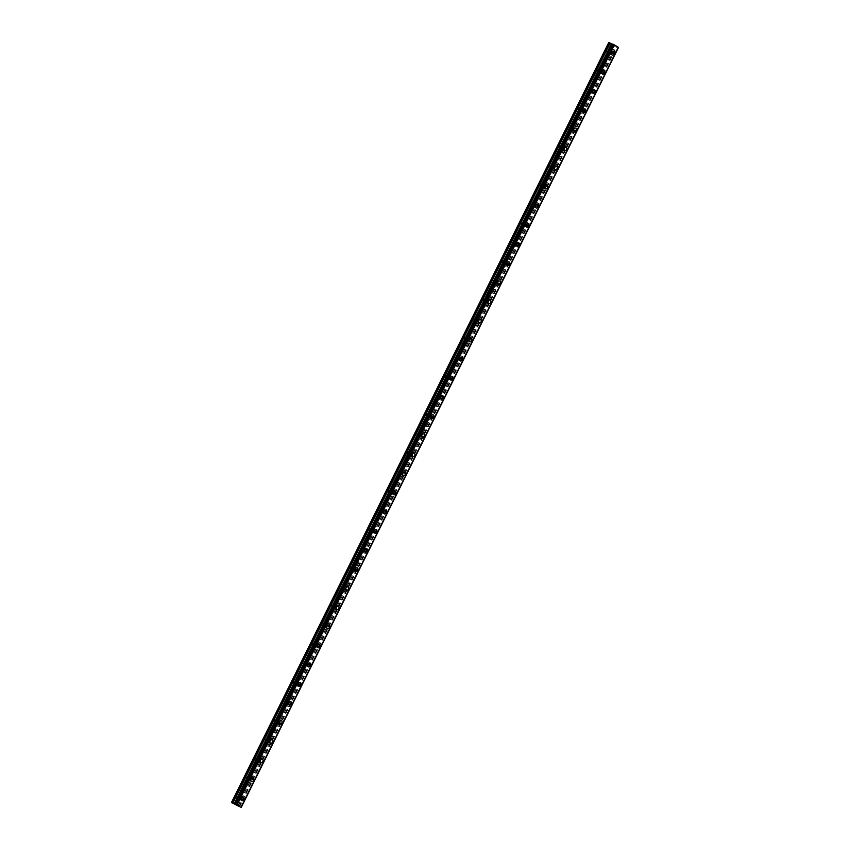<?xml version="1.0" encoding="UTF-8"?>
<svg xmlns="http://www.w3.org/2000/svg" width="850" height="850" viewBox="0 0 850 850"><rect width="100%" height="100%" fill="white"/><g stroke="black" fill="none" stroke-linecap="round" stroke-linejoin="round"><path stroke-width="0.64" stroke-dasharray="4.25 3.19" d="M606.911 50.734A1.201 0.818 112.3 0 0 608.324 51.584A1.201 0.818 112.3 0 0 606.911 50.734M610.003 52.009A1.201 0.818 112.3 0 0 611.416 52.859A1.201 0.818 112.3 0 0 610.003 52.009M612.181 55.059L612.181 55.059A1.87 1.275 -67.7 0 1 611.798 52.668A1.87 1.275 -67.7 0 1 613.604 51.595L613.604 51.595M597.423 69.859A1.201 0.818 112.3 0 0 598.825 70.709A1.201 0.818 112.3 0 0 597.423 69.859M600.514 71.124A1.201 0.818 112.3 0 0 601.917 71.974A1.201 0.818 112.3 0 0 600.514 71.124M602.682 74.184L602.692 74.184A1.87 1.275 -67.7 0 1 602.299 71.782A1.87 1.275 -67.7 0 1 604.106 70.72L604.116 70.72M587.934 88.974A1.201 0.818 112.3 0 0 589.337 89.824A1.201 0.818 112.3 0 0 587.934 88.974M591.026 90.249A1.201 0.818 112.3 0 0 592.429 91.099A1.201 0.818 112.3 0 0 591.026 90.249M593.194 93.298L593.194 93.298A1.87 1.275 -67.7 0 1 592.811 90.907A1.87 1.275 -67.7 0 1 594.617 89.834L594.617 89.834M578.436 108.099A1.201 0.818 112.3 0 0 579.849 108.949A1.201 0.818 112.3 0 0 578.436 108.099M581.528 109.363A1.201 0.818 112.3 0 0 582.941 110.213A1.201 0.818 112.3 0 0 581.528 109.363M583.706 112.423L583.706 112.423A1.87 1.275 -67.7 0 1 583.323 110.032A1.87 1.275 -67.7 0 1 585.129 108.959L585.129 108.959M568.947 127.213A1.201 0.818 112.3 0 0 570.35 128.063A1.201 0.818 112.3 0 0 568.947 127.213M572.039 128.488A1.201 0.818 112.3 0 0 573.442 129.338A1.201 0.818 112.3 0 0 572.039 128.488M574.218 131.537L574.218 131.537A1.87 1.275 -67.7 0 1 573.835 129.147A1.87 1.275 -67.7 0 1 575.641 128.074L575.641 128.074M559.459 146.338A1.201 0.818 112.3 0 0 560.862 147.188A1.201 0.818 112.3 0 0 559.459 146.338M562.551 147.602A1.201 0.818 112.3 0 0 563.954 148.452A1.201 0.818 112.3 0 0 562.551 147.602M564.719 150.663L564.719 150.663A1.87 1.275 -67.7 0 1 564.336 148.272A1.87 1.275 -67.7 0 1 566.143 147.199L566.143 147.199M549.961 165.452A1.201 0.818 112.3 0 0 551.374 166.303A1.201 0.818 112.3 0 0 549.961 165.452M553.053 166.727A1.201 0.818 112.3 0 0 554.466 167.577A1.201 0.818 112.3 0 0 553.053 166.727M555.231 169.777L555.231 169.777A1.87 1.275 -67.7 0 1 554.848 167.386A1.87 1.275 -67.7 0 1 556.654 166.313L556.654 166.313M540.472 184.577A1.201 0.818 112.3 0 0 541.886 185.428A1.201 0.818 112.3 0 0 540.472 184.577M543.564 185.842A1.201 0.818 112.3 0 0 544.977 186.692A1.201 0.818 112.3 0 0 543.564 185.842M545.742 188.902L545.742 188.902A1.87 1.275 -67.7 0 1 545.36 186.511A1.87 1.275 -67.7 0 1 547.166 185.438L547.166 185.438M530.984 203.692A1.201 0.818 112.3 0 0 532.387 204.542A1.201 0.818 112.3 0 0 530.984 203.692M534.076 204.967A1.201 0.818 112.3 0 0 535.479 205.817A1.201 0.818 112.3 0 0 534.076 204.967M536.244 208.016L536.254 208.016A1.87 1.275 -67.7 0 1 535.861 205.626A1.87 1.275 -67.7 0 1 537.668 204.553L537.678 204.553M521.496 222.817A1.201 0.818 112.3 0 0 522.899 223.667A1.201 0.818 112.3 0 0 521.496 222.817M524.588 224.081A1.201 0.818 112.3 0 0 525.991 224.931A1.201 0.818 112.3 0 0 524.588 224.081M526.756 227.141L526.756 227.141A1.87 1.275 -67.7 0 1 526.373 224.751A1.87 1.275 -67.7 0 1 528.179 223.678L528.179 223.678M511.998 241.931A1.201 0.818 112.3 0 0 513.411 242.781A1.201 0.818 112.3 0 0 511.998 241.931M515.089 243.206A1.201 0.818 112.3 0 0 516.503 244.056A1.201 0.818 112.3 0 0 515.089 243.206M517.267 246.256L517.267 246.256A1.87 1.275 -67.7 0 1 516.885 243.865A1.87 1.275 -67.7 0 1 518.691 242.792L518.691 242.792M502.509 261.056A1.201 0.818 112.3 0 0 503.912 261.906A1.201 0.818 112.3 0 0 502.509 261.056M505.601 262.331A1.201 0.818 112.3 0 0 507.004 263.181A1.201 0.818 112.3 0 0 505.601 262.331M507.779 265.381L507.779 265.381A1.87 1.275 -67.7 0 1 507.397 262.99A1.87 1.275 -67.7 0 1 509.203 261.917L509.203 261.917M493.021 280.181A1.201 0.818 112.3 0 0 494.424 281.021A1.201 0.818 112.3 0 0 493.021 280.181M496.113 281.446A1.201 0.818 112.3 0 0 497.516 282.296A1.201 0.818 112.3 0 0 496.113 281.446M498.291 284.495L498.281 284.495A1.87 1.275 -67.7 0 1 497.898 282.104A1.87 1.275 -67.7 0 1 499.704 281.031L499.704 281.031M483.522 299.296A1.201 0.818 112.3 0 0 484.936 300.146A1.201 0.818 112.3 0 0 483.522 299.296M486.614 300.571A1.201 0.818 112.3 0 0 488.027 301.421A1.201 0.818 112.3 0 0 486.614 300.571M488.793 303.62L488.793 303.62A1.87 1.275 -67.7 0 1 488.41 301.229A1.87 1.275 -67.7 0 1 490.216 300.156L490.216 300.156M474.034 318.421A1.201 0.818 112.3 0 0 475.447 319.271A1.201 0.818 112.3 0 0 474.034 318.421M477.126 319.685A1.201 0.818 112.3 0 0 478.539 320.535A1.201 0.818 112.3 0 0 477.126 319.685M479.304 322.734L479.304 322.745A1.87 1.275 -67.7 0 1 478.922 320.344A1.87 1.275 -67.7 0 1 480.728 319.271L480.728 319.271M464.546 337.535A1.201 0.818 112.3 0 0 465.949 338.385A1.201 0.818 112.3 0 0 464.546 337.535M467.638 338.81A1.201 0.818 112.3 0 0 469.041 339.66A1.201 0.818 112.3 0 0 467.638 338.81M469.816 341.859L469.806 341.859A1.87 1.275 -67.7 0 1 469.423 339.469A1.87 1.275 -67.7 0 1 471.229 338.396L471.24 338.396M455.058 356.66A1.201 0.818 112.3 0 0 456.461 357.51A1.201 0.818 112.3 0 0 455.058 356.66M458.15 357.924A1.201 0.818 112.3 0 0 459.553 358.774A1.201 0.818 112.3 0 0 458.15 357.924M460.317 360.974L460.317 360.984A1.87 1.275 -67.7 0 1 459.935 358.583A1.87 1.275 -67.7 0 1 461.741 357.51L461.741 357.51M445.559 375.774A1.201 0.818 112.3 0 0 446.973 376.624A1.201 0.818 112.3 0 0 445.559 375.774M448.651 377.049A1.201 0.818 112.3 0 0 450.064 377.899A1.201 0.818 112.3 0 0 448.651 377.049M450.829 380.099L450.829 380.099A1.87 1.275 -67.7 0 1 450.447 377.708A1.87 1.275 -67.7 0 1 452.253 376.635L452.253 376.635M436.071 394.899A1.201 0.818 112.3 0 0 437.474 395.749A1.201 0.818 112.3 0 0 436.071 394.899M439.163 396.164A1.201 0.818 112.3 0 0 440.566 397.014A1.201 0.818 112.3 0 0 439.163 396.164M441.341 399.213L441.341 399.224A1.87 1.275 -67.7 0 1 440.959 396.822A1.87 1.275 -67.7 0 1 442.765 395.749L442.765 395.749M426.583 414.014A1.201 0.818 112.3 0 0 427.986 414.864A1.201 0.818 112.3 0 0 426.583 414.014M429.675 415.289A1.201 0.818 112.3 0 0 431.078 416.139A1.201 0.818 112.3 0 0 429.675 415.289M431.842 418.338L431.853 418.338A1.87 1.275 -67.7 0 1 431.46 415.947A1.87 1.275 -67.7 0 1 433.266 414.874L433.266 414.874M417.084 433.139A1.201 0.818 112.3 0 0 418.498 433.989A1.201 0.818 112.3 0 0 417.084 433.139M420.176 434.403A1.201 0.818 112.3 0 0 421.589 435.253A1.201 0.818 112.3 0 0 420.176 434.403M422.354 437.463L422.354 437.463A1.87 1.275 -67.7 0 1 421.972 435.062A1.87 1.275 -67.7 0 1 423.778 433.989L423.778 433.989M407.596 452.253A1.201 0.818 112.3 0 0 409.009 453.103A1.201 0.818 112.3 0 0 407.596 452.253M410.688 453.528A1.201 0.818 112.3 0 0 412.101 454.378A1.201 0.818 112.3 0 0 410.688 453.528M412.866 456.578L412.866 456.578A1.87 1.275 -67.7 0 1 412.484 454.187A1.87 1.275 -67.7 0 1 414.29 453.114L414.29 453.114M398.108 471.378A1.201 0.818 112.3 0 0 399.511 472.228A1.201 0.818 112.3 0 0 398.108 471.378M401.2 472.642A1.201 0.818 112.3 0 0 402.603 473.493A1.201 0.818 112.3 0 0 401.2 472.642M403.368 475.703L403.378 475.703A1.87 1.275 -67.7 0 1 402.985 473.301A1.87 1.275 -67.7 0 1 404.791 472.228L404.802 472.228M388.62 490.493A1.201 0.818 112.3 0 0 390.022 491.342A1.201 0.818 112.3 0 0 388.62 490.493M391.712 491.767A1.201 0.818 112.3 0 0 393.114 492.618A1.201 0.818 112.3 0 0 391.712 491.767M393.879 494.817L393.879 494.817A1.87 1.275 -67.7 0 1 393.497 492.426A1.87 1.275 -67.7 0 1 395.303 491.353L395.303 491.353M379.121 509.618A1.201 0.818 112.3 0 0 380.534 510.467A1.201 0.818 112.3 0 0 379.121 509.618M382.213 510.882A1.201 0.818 112.3 0 0 383.626 511.732A1.201 0.818 112.3 0 0 382.213 510.882M384.391 513.942L384.391 513.942A1.87 1.275 -67.7 0 1 384.009 511.541A1.87 1.275 -67.7 0 1 385.815 510.467L385.815 510.467M369.633 528.732A1.201 0.818 112.3 0 0 371.036 529.582A1.201 0.818 112.3 0 0 369.633 528.732M372.725 530.007A1.201 0.818 112.3 0 0 374.138 530.857A1.201 0.818 112.3 0 0 372.725 530.007M374.903 533.056L374.903 533.056A1.87 1.275 -67.7 0 1 374.521 530.666A1.87 1.275 -67.7 0 1 376.327 529.592L376.327 529.592M360.145 547.857A1.201 0.818 112.3 0 0 361.547 548.707A1.201 0.818 112.3 0 0 360.145 547.857M363.237 549.121A1.201 0.818 112.3 0 0 364.639 549.971A1.201 0.818 112.3 0 0 363.237 549.121M365.404 552.181L365.415 552.181A1.87 1.275 -67.7 0 1 365.022 549.78A1.87 1.275 -67.7 0 1 366.828 548.707L366.828 548.707M350.646 566.971A1.201 0.818 112.3 0 0 352.059 567.821A1.201 0.818 112.3 0 0 350.646 566.971M353.749 568.246A1.201 0.818 112.3 0 0 355.151 569.096A1.201 0.818 112.3 0 0 353.749 568.246M355.916 571.296L355.916 571.296A1.87 1.275 -67.7 0 1 355.534 568.905A1.87 1.275 -67.7 0 1 357.34 567.832L357.34 567.832M341.158 586.096A1.201 0.818 112.3 0 0 342.571 586.946A1.201 0.818 112.3 0 0 341.158 586.096M344.25 587.361A1.201 0.818 112.3 0 0 345.663 588.211A1.201 0.818 112.3 0 0 344.25 587.361M346.428 590.421L346.428 590.421A1.87 1.275 -67.7 0 1 346.046 588.019A1.87 1.275 -67.7 0 1 347.852 586.946L347.852 586.946M331.67 605.211A1.201 0.818 112.3 0 0 333.072 606.061A1.201 0.818 112.3 0 0 331.67 605.211M334.762 606.486A1.201 0.818 112.3 0 0 336.164 607.336A1.201 0.818 112.3 0 0 334.762 606.486M336.929 609.535L336.94 609.535A1.87 1.275 -67.7 0 1 336.547 607.144A1.87 1.275 -67.7 0 1 338.353 606.071L338.364 606.071M322.182 624.336A1.201 0.818 112.3 0 0 323.584 625.186A1.201 0.818 112.3 0 0 322.182 624.336M325.274 625.6A1.201 0.818 112.3 0 0 326.676 626.45A1.201 0.818 112.3 0 0 325.274 625.6M327.441 628.66L327.441 628.66A1.87 1.275 -67.7 0 1 327.059 626.259A1.87 1.275 -67.7 0 1 328.865 625.186L328.865 625.186M312.683 643.45A1.201 0.818 112.3 0 0 314.096 644.3A1.201 0.818 112.3 0 0 312.683 643.45M315.775 644.725A1.201 0.818 112.3 0 0 317.188 645.575A1.201 0.818 112.3 0 0 315.775 644.725M317.953 647.774L317.953 647.774A1.87 1.275 -67.7 0 1 317.571 645.384A1.87 1.275 -67.7 0 1 319.377 644.311L319.377 644.311M303.195 662.575A1.201 0.818 112.3 0 0 304.598 663.425A1.201 0.818 112.3 0 0 303.195 662.575M306.287 663.839A1.201 0.818 112.3 0 0 307.7 664.689A1.201 0.818 112.3 0 0 306.287 663.839M308.465 666.899L308.465 666.899A1.87 1.275 -67.7 0 1 308.082 664.498A1.87 1.275 -67.7 0 1 309.889 663.425L309.889 663.436M293.707 681.689A1.201 0.818 112.3 0 0 295.109 682.539A1.201 0.818 112.3 0 0 293.707 681.689M296.799 682.964A1.201 0.818 112.3 0 0 298.201 683.814A1.201 0.818 112.3 0 0 296.799 682.964M298.966 686.014L298.977 686.014A1.87 1.275 -67.7 0 1 298.584 683.623A1.87 1.275 -67.7 0 1 300.39 682.55L300.39 682.55M284.208 700.814A1.201 0.818 112.3 0 0 285.621 701.664A1.201 0.818 112.3 0 0 284.208 700.814M287.311 702.079A1.201 0.818 112.3 0 0 288.713 702.929A1.201 0.818 112.3 0 0 287.311 702.079M289.478 705.139L289.478 705.139A1.87 1.275 -67.7 0 1 289.096 702.737A1.87 1.275 -67.7 0 1 290.902 701.664L290.902 701.675M274.72 719.929A1.201 0.818 112.3 0 0 276.133 720.779A1.201 0.818 112.3 0 0 274.72 719.929M277.812 721.204A1.201 0.818 112.3 0 0 279.225 722.054A1.201 0.818 112.3 0 0 277.812 721.204M279.99 724.253L279.99 724.253A1.87 1.275 -67.7 0 1 279.608 721.862A1.87 1.275 -67.7 0 1 281.414 720.789L281.414 720.789M265.232 739.054A1.201 0.818 112.3 0 0 266.634 739.904A1.201 0.818 112.3 0 0 265.232 739.054M268.324 740.318A1.201 0.818 112.3 0 0 269.726 741.168A1.201 0.818 112.3 0 0 268.324 740.318M270.491 743.378L270.502 743.378A1.87 1.275 -67.7 0 1 270.109 740.977A1.87 1.275 -67.7 0 1 271.915 739.904L271.926 739.914M255.744 758.168A1.201 0.818 112.3 0 0 257.146 759.018A1.201 0.818 112.3 0 0 255.744 758.168M258.836 759.443A1.201 0.818 112.3 0 0 260.238 760.293A1.201 0.818 112.3 0 0 258.836 759.443M261.003 762.492L261.003 762.492A1.87 1.275 -67.7 0 1 260.621 760.102A1.87 1.275 -67.7 0 1 262.427 759.029L262.427 759.029M246.245 777.293A1.201 0.818 112.3 0 0 247.658 778.143A1.201 0.818 112.3 0 0 246.245 777.293M249.337 778.558A1.201 0.818 112.3 0 0 250.75 779.407A1.201 0.818 112.3 0 0 249.337 778.558M251.515 781.617L251.515 781.617A1.87 1.275 -67.7 0 1 251.133 779.216A1.87 1.275 -67.7 0 1 252.939 778.154L252.939 778.154M236.757 796.407A1.201 0.818 112.3 0 0 238.159 797.258A1.201 0.818 112.3 0 0 236.757 796.407M239.849 797.683A1.201 0.818 112.3 0 0 241.262 798.532A1.201 0.818 112.3 0 0 239.849 797.683M242.027 800.732L242.027 800.732A1.87 1.275 -67.7 0 1 241.644 798.341A1.87 1.275 -67.7 0 1 243.451 797.268L243.451 797.268M239.456 797.449A1.87 1.275 112.3 0 0 239.838 799.839A1.87 1.275 112.3 0 0 241.644 798.766A1.87 1.275 112.3 0 0 241.262 796.376A1.87 1.275 112.3 0 0 239.456 797.449M241.421 798.246A1.87 1.275 112.3 0 0 241.804 800.647A1.87 1.275 112.3 0 0 243.61 799.574A1.87 1.275 112.3 0 0 243.227 797.183A1.87 1.275 112.3 0 0 241.421 798.246M248.954 778.324A1.87 1.275 112.3 0 0 249.337 780.714A1.87 1.275 112.3 0 0 251.143 779.652A1.87 1.275 112.3 0 0 250.761 777.251A1.87 1.275 112.3 0 0 248.954 778.324M250.909 779.131A1.87 1.275 112.3 0 0 251.292 781.522A1.87 1.275 112.3 0 0 253.098 780.449A1.87 1.275 112.3 0 0 252.716 778.058A1.87 1.275 112.3 0 0 250.909 779.131M258.442 759.209A1.87 1.275 112.3 0 0 258.825 761.6A1.87 1.275 112.3 0 0 260.631 760.527A1.87 1.275 112.3 0 0 260.249 758.136A1.87 1.275 112.3 0 0 258.442 759.209M260.408 760.006A1.87 1.275 112.3 0 0 260.791 762.407A1.87 1.275 112.3 0 0 262.597 761.334A1.87 1.275 112.3 0 0 262.214 758.944A1.87 1.275 112.3 0 0 260.408 760.006M267.931 740.084A1.87 1.275 112.3 0 0 268.313 742.475A1.87 1.275 112.3 0 0 270.119 741.402A1.87 1.275 112.3 0 0 269.737 739.011A1.87 1.275 112.3 0 0 267.931 740.084M269.896 740.892A1.87 1.275 112.3 0 0 270.279 743.282A1.87 1.275 112.3 0 0 272.085 742.209A1.87 1.275 112.3 0 0 271.702 739.819A1.87 1.275 112.3 0 0 269.896 740.892M277.419 720.97A1.87 1.275 112.3 0 0 277.801 723.361A1.87 1.275 112.3 0 0 279.608 722.287A1.87 1.275 112.3 0 0 279.225 719.897A1.87 1.275 112.3 0 0 277.419 720.97M279.384 721.767A1.87 1.275 112.3 0 0 279.767 724.168A1.87 1.275 112.3 0 0 281.573 723.095A1.87 1.275 112.3 0 0 281.191 720.704A1.87 1.275 112.3 0 0 279.384 721.767M286.918 701.845A1.87 1.275 112.3 0 0 287.3 704.236A1.87 1.275 112.3 0 0 289.106 703.162A1.87 1.275 112.3 0 0 288.724 700.772A1.87 1.275 112.3 0 0 286.918 701.845M288.873 702.653A1.87 1.275 112.3 0 0 289.266 705.043A1.87 1.275 112.3 0 0 291.061 703.97A1.87 1.275 112.3 0 0 290.679 701.579A1.87 1.275 112.3 0 0 288.873 702.653M296.406 682.731A1.87 1.275 112.3 0 0 296.788 685.121A1.87 1.275 112.3 0 0 298.594 684.048A1.87 1.275 112.3 0 0 298.212 681.657A1.87 1.275 112.3 0 0 296.406 682.731M298.371 683.528A1.87 1.275 112.3 0 0 298.754 685.929A1.87 1.275 112.3 0 0 300.56 684.856A1.87 1.275 112.3 0 0 300.178 682.465A1.87 1.275 112.3 0 0 298.371 683.528M305.894 663.606A1.87 1.275 112.3 0 0 306.276 665.996A1.87 1.275 112.3 0 0 308.082 664.923A1.87 1.275 112.3 0 0 307.7 662.532A1.87 1.275 112.3 0 0 305.894 663.606M307.859 664.413A1.87 1.275 112.3 0 0 308.242 666.804A1.87 1.275 112.3 0 0 310.048 665.731A1.87 1.275 112.3 0 0 309.666 663.34A1.87 1.275 112.3 0 0 307.859 664.413M315.392 644.491A1.87 1.275 112.3 0 0 315.775 646.882A1.87 1.275 112.3 0 0 317.581 645.809A1.87 1.275 112.3 0 0 317.199 643.418A1.87 1.275 112.3 0 0 315.392 644.491M317.348 645.288A1.87 1.275 112.3 0 0 317.73 647.689A1.87 1.275 112.3 0 0 319.536 646.616A1.87 1.275 112.3 0 0 319.154 644.215A1.87 1.275 112.3 0 0 317.348 645.288M324.881 625.366A1.87 1.275 112.3 0 0 325.263 627.757A1.87 1.275 112.3 0 0 327.069 626.684A1.87 1.275 112.3 0 0 326.687 624.293A1.87 1.275 112.3 0 0 324.881 625.366M326.846 626.174A1.87 1.275 112.3 0 0 327.229 628.564A1.87 1.275 112.3 0 0 329.035 627.491A1.87 1.275 112.3 0 0 328.652 625.101A1.87 1.275 112.3 0 0 326.846 626.174M334.369 606.241A1.87 1.275 112.3 0 0 334.751 608.643A1.87 1.275 112.3 0 0 336.558 607.569A1.87 1.275 112.3 0 0 336.175 605.179A1.87 1.275 112.3 0 0 334.369 606.241M336.334 607.049A1.87 1.275 112.3 0 0 336.717 609.45A1.87 1.275 112.3 0 0 338.523 608.377A1.87 1.275 112.3 0 0 338.141 605.976A1.87 1.275 112.3 0 0 336.334 607.049M343.857 587.127A1.87 1.275 112.3 0 0 344.239 589.518A1.87 1.275 112.3 0 0 346.046 588.444A1.87 1.275 112.3 0 0 345.663 586.054A1.87 1.275 112.3 0 0 343.857 587.127M345.822 587.934A1.87 1.275 112.3 0 0 346.205 590.325A1.87 1.275 112.3 0 0 348.011 589.252A1.87 1.275 112.3 0 0 347.629 586.861A1.87 1.275 112.3 0 0 345.822 587.934M353.356 568.002A1.87 1.275 112.3 0 0 353.738 570.403A1.87 1.275 112.3 0 0 355.544 569.33A1.87 1.275 112.3 0 0 355.162 566.939A1.87 1.275 112.3 0 0 353.356 568.002M355.311 568.809A1.87 1.275 112.3 0 0 355.704 571.211A1.87 1.275 112.3 0 0 357.499 570.138A1.87 1.275 112.3 0 0 357.117 567.736A1.87 1.275 112.3 0 0 355.311 568.809M362.844 548.888A1.87 1.275 112.3 0 0 363.226 551.278A1.87 1.275 112.3 0 0 365.033 550.205A1.87 1.275 112.3 0 0 364.65 547.814A1.87 1.275 112.3 0 0 362.844 548.888M364.809 549.695A1.87 1.275 112.3 0 0 365.192 552.086A1.87 1.275 112.3 0 0 366.998 551.013A1.87 1.275 112.3 0 0 366.616 548.622A1.87 1.275 112.3 0 0 364.809 549.695M372.332 529.763A1.87 1.275 112.3 0 0 372.714 532.164A1.87 1.275 112.3 0 0 374.521 531.091A1.87 1.275 112.3 0 0 374.138 528.7A1.87 1.275 112.3 0 0 372.332 529.763M374.297 530.57A1.87 1.275 112.3 0 0 374.68 532.971A1.87 1.275 112.3 0 0 376.486 531.898A1.87 1.275 112.3 0 0 376.104 529.497A1.87 1.275 112.3 0 0 374.297 530.57M381.831 510.648A1.87 1.275 112.3 0 0 382.213 513.039A1.87 1.275 112.3 0 0 384.019 511.966A1.87 1.275 112.3 0 0 383.637 509.575A1.87 1.275 112.3 0 0 381.831 510.648M383.786 511.456A1.87 1.275 112.3 0 0 384.168 513.846A1.87 1.275 112.3 0 0 385.974 512.773A1.87 1.275 112.3 0 0 385.592 510.382A1.87 1.275 112.3 0 0 383.786 511.456M391.319 491.523A1.87 1.275 112.3 0 0 391.701 493.924A1.87 1.275 112.3 0 0 393.507 492.851A1.87 1.275 112.3 0 0 393.125 490.461A1.87 1.275 112.3 0 0 391.319 491.523M393.284 492.331A1.87 1.275 112.3 0 0 393.667 494.732A1.87 1.275 112.3 0 0 395.473 493.659A1.87 1.275 112.3 0 0 395.091 491.257A1.87 1.275 112.3 0 0 393.284 492.331M400.807 472.409A1.87 1.275 112.3 0 0 401.189 474.799A1.87 1.275 112.3 0 0 402.996 473.726A1.87 1.275 112.3 0 0 402.613 471.336A1.87 1.275 112.3 0 0 400.807 472.409M402.772 473.216A1.87 1.275 112.3 0 0 403.155 475.607A1.87 1.275 112.3 0 0 404.961 474.534A1.87 1.275 112.3 0 0 404.579 472.143A1.87 1.275 112.3 0 0 402.772 473.216M410.295 453.284A1.87 1.275 112.3 0 0 410.678 455.685A1.87 1.275 112.3 0 0 412.484 454.612A1.87 1.275 112.3 0 0 412.101 452.221A1.87 1.275 112.3 0 0 410.295 453.284M412.261 454.091A1.87 1.275 112.3 0 0 412.643 456.493A1.87 1.275 112.3 0 0 414.449 455.419A1.87 1.275 112.3 0 0 414.067 453.018A1.87 1.275 112.3 0 0 412.261 454.091M419.794 434.169A1.87 1.275 112.3 0 0 420.176 436.56A1.87 1.275 112.3 0 0 421.983 435.487A1.87 1.275 112.3 0 0 421.6 433.096A1.87 1.275 112.3 0 0 419.794 434.169M421.749 434.977A1.87 1.275 112.3 0 0 422.142 437.368A1.87 1.275 112.3 0 0 423.938 436.294A1.87 1.275 112.3 0 0 423.555 433.904A1.87 1.275 112.3 0 0 421.749 434.977M429.282 415.044A1.87 1.275 112.3 0 0 429.664 417.446A1.87 1.275 112.3 0 0 431.471 416.373A1.87 1.275 112.3 0 0 431.088 413.971A1.87 1.275 112.3 0 0 429.282 415.044M431.248 415.852A1.87 1.275 112.3 0 0 431.63 418.253A1.87 1.275 112.3 0 0 433.436 417.18A1.87 1.275 112.3 0 0 433.054 414.779A1.87 1.275 112.3 0 0 431.248 415.852M438.77 395.93A1.87 1.275 112.3 0 0 439.152 398.321A1.87 1.275 112.3 0 0 440.959 397.248A1.87 1.275 112.3 0 0 440.576 394.857A1.87 1.275 112.3 0 0 438.77 395.93M440.736 396.737A1.87 1.275 112.3 0 0 441.118 399.128A1.87 1.275 112.3 0 0 442.924 398.055A1.87 1.275 112.3 0 0 442.542 395.664A1.87 1.275 112.3 0 0 440.736 396.737M448.269 376.805A1.87 1.275 112.3 0 0 448.651 379.206A1.87 1.275 112.3 0 0 450.457 378.133A1.87 1.275 112.3 0 0 450.075 375.732A1.87 1.275 112.3 0 0 448.269 376.805M450.224 377.612A1.87 1.275 112.3 0 0 450.606 380.014A1.87 1.275 112.3 0 0 452.413 378.941A1.87 1.275 112.3 0 0 452.03 376.539A1.87 1.275 112.3 0 0 450.224 377.612M457.757 357.691A1.87 1.275 112.3 0 0 458.139 360.081A1.87 1.275 112.3 0 0 459.946 359.008A1.87 1.275 112.3 0 0 459.563 356.618A1.87 1.275 112.3 0 0 457.757 357.691M459.723 358.498A1.87 1.275 112.3 0 0 460.105 360.889A1.87 1.275 112.3 0 0 461.911 359.816A1.87 1.275 112.3 0 0 461.529 357.425A1.87 1.275 112.3 0 0 459.723 358.498M467.245 338.566A1.87 1.275 112.3 0 0 467.627 340.967A1.87 1.275 112.3 0 0 469.434 339.894A1.87 1.275 112.3 0 0 469.051 337.493A1.87 1.275 112.3 0 0 467.245 338.566M469.211 339.373A1.87 1.275 112.3 0 0 469.593 341.774A1.87 1.275 112.3 0 0 471.399 340.701A1.87 1.275 112.3 0 0 471.017 338.3A1.87 1.275 112.3 0 0 469.211 339.373M476.733 319.451A1.87 1.275 112.3 0 0 477.116 321.842A1.87 1.275 112.3 0 0 478.922 320.769A1.87 1.275 112.3 0 0 478.539 318.378A1.87 1.275 112.3 0 0 476.733 319.451M478.699 320.259A1.87 1.275 112.3 0 0 479.081 322.649A1.87 1.275 112.3 0 0 480.888 321.576A1.87 1.275 112.3 0 0 480.505 319.186A1.87 1.275 112.3 0 0 478.699 320.259M486.232 300.326A1.87 1.275 112.3 0 0 486.614 302.728A1.87 1.275 112.3 0 0 488.421 301.654A1.87 1.275 112.3 0 0 488.038 299.253A1.87 1.275 112.3 0 0 486.232 300.326M488.187 301.134A1.87 1.275 112.3 0 0 488.58 303.524A1.87 1.275 112.3 0 0 490.376 302.462A1.87 1.275 112.3 0 0 489.993 300.061A1.87 1.275 112.3 0 0 488.187 301.134M495.72 281.212A1.87 1.275 112.3 0 0 496.103 283.603A1.87 1.275 112.3 0 0 497.909 282.529A1.87 1.275 112.3 0 0 497.526 280.139A1.87 1.275 112.3 0 0 495.72 281.212M497.686 282.019A1.87 1.275 112.3 0 0 498.068 284.41A1.87 1.275 112.3 0 0 499.874 283.337A1.87 1.275 112.3 0 0 499.492 280.946A1.87 1.275 112.3 0 0 497.686 282.019M505.208 262.087A1.87 1.275 112.3 0 0 505.591 264.488A1.87 1.275 112.3 0 0 507.397 263.415A1.87 1.275 112.3 0 0 507.014 261.014A1.87 1.275 112.3 0 0 505.208 262.087M507.174 262.894A1.87 1.275 112.3 0 0 507.556 265.285A1.87 1.275 112.3 0 0 509.362 264.223A1.87 1.275 112.3 0 0 508.98 261.821A1.87 1.275 112.3 0 0 507.174 262.894M514.707 242.972A1.87 1.275 112.3 0 0 515.089 245.363A1.87 1.275 112.3 0 0 516.896 244.29A1.87 1.275 112.3 0 0 516.513 241.899A1.87 1.275 112.3 0 0 514.707 242.972M516.662 243.78A1.87 1.275 112.3 0 0 517.044 246.171A1.87 1.275 112.3 0 0 518.851 245.097A1.87 1.275 112.3 0 0 518.468 242.707A1.87 1.275 112.3 0 0 516.662 243.78M524.195 223.847A1.87 1.275 112.3 0 0 524.577 226.249A1.87 1.275 112.3 0 0 526.384 225.176A1.87 1.275 112.3 0 0 526.001 222.774A1.87 1.275 112.3 0 0 524.195 223.847M526.161 224.655A1.87 1.275 112.3 0 0 526.543 227.046A1.87 1.275 112.3 0 0 528.349 225.983A1.87 1.275 112.3 0 0 527.967 223.582A1.87 1.275 112.3 0 0 526.161 224.655M533.683 204.733A1.87 1.275 112.3 0 0 534.066 207.124A1.87 1.275 112.3 0 0 535.872 206.051A1.87 1.275 112.3 0 0 535.489 203.66A1.87 1.275 112.3 0 0 533.683 204.733M535.649 205.541A1.87 1.275 112.3 0 0 536.031 207.931A1.87 1.275 112.3 0 0 537.837 206.858A1.87 1.275 112.3 0 0 537.455 204.468A1.87 1.275 112.3 0 0 535.649 205.541M543.171 185.608A1.87 1.275 112.3 0 0 543.554 188.009A1.87 1.275 112.3 0 0 545.36 186.936A1.87 1.275 112.3 0 0 544.977 184.535A1.87 1.275 112.3 0 0 543.171 185.608M545.137 186.416A1.87 1.275 112.3 0 0 545.519 188.806A1.87 1.275 112.3 0 0 547.326 187.744A1.87 1.275 112.3 0 0 546.943 185.343A1.87 1.275 112.3 0 0 545.137 186.416M552.67 166.494A1.87 1.275 112.3 0 0 553.053 168.884A1.87 1.275 112.3 0 0 554.859 167.811A1.87 1.275 112.3 0 0 554.476 165.421A1.87 1.275 112.3 0 0 552.67 166.494M554.625 167.301A1.87 1.275 112.3 0 0 555.008 169.692A1.87 1.275 112.3 0 0 556.814 168.619A1.87 1.275 112.3 0 0 556.431 166.228A1.87 1.275 112.3 0 0 554.625 167.301M562.158 147.369A1.87 1.275 112.3 0 0 562.541 149.77A1.87 1.275 112.3 0 0 564.347 148.697A1.87 1.275 112.3 0 0 563.964 146.296A1.87 1.275 112.3 0 0 562.158 147.369M564.124 148.176A1.87 1.275 112.3 0 0 564.506 150.567A1.87 1.275 112.3 0 0 566.312 149.504A1.87 1.275 112.3 0 0 565.93 147.103A1.87 1.275 112.3 0 0 564.124 148.176M571.646 128.254A1.87 1.275 112.3 0 0 572.029 130.645A1.87 1.275 112.3 0 0 573.835 129.572A1.87 1.275 112.3 0 0 573.452 127.181A1.87 1.275 112.3 0 0 571.646 128.254M573.612 129.062A1.87 1.275 112.3 0 0 573.994 131.452A1.87 1.275 112.3 0 0 575.801 130.379A1.87 1.275 112.3 0 0 575.418 127.989A1.87 1.275 112.3 0 0 573.612 129.062M581.145 109.129A1.87 1.275 112.3 0 0 581.528 111.531A1.87 1.275 112.3 0 0 583.334 110.457A1.87 1.275 112.3 0 0 582.951 108.056A1.87 1.275 112.3 0 0 581.145 109.129M583.1 109.937A1.87 1.275 112.3 0 0 583.482 112.328A1.87 1.275 112.3 0 0 585.289 111.254A1.87 1.275 112.3 0 0 584.906 108.864A1.87 1.275 112.3 0 0 583.1 109.937M590.633 90.015A1.87 1.275 112.3 0 0 591.016 92.406A1.87 1.275 112.3 0 0 592.822 91.332A1.87 1.275 112.3 0 0 592.439 88.942A1.87 1.275 112.3 0 0 590.633 90.015M592.599 90.823A1.87 1.275 112.3 0 0 592.981 93.213A1.87 1.275 112.3 0 0 594.787 92.14A1.87 1.275 112.3 0 0 594.405 89.749A1.87 1.275 112.3 0 0 592.599 90.823M600.121 70.89A1.87 1.275 112.3 0 0 600.504 73.281A1.87 1.275 112.3 0 0 602.31 72.218A1.87 1.275 112.3 0 0 601.928 69.817A1.87 1.275 112.3 0 0 600.121 70.89M602.087 71.698A1.87 1.275 112.3 0 0 602.469 74.088A1.87 1.275 112.3 0 0 604.276 73.015A1.87 1.275 112.3 0 0 603.893 70.624A1.87 1.275 112.3 0 0 602.087 71.698M609.609 51.776A1.87 1.275 112.3 0 0 609.992 54.166A1.87 1.275 112.3 0 0 611.798 53.093A1.87 1.275 112.3 0 0 611.416 50.703A1.87 1.275 112.3 0 0 609.609 51.776M611.575 52.583A1.87 1.275 112.3 0 0 611.957 54.974A1.87 1.275 112.3 0 0 613.764 53.901A1.87 1.275 112.3 0 0 613.381 51.51A1.87 1.275 112.3 0 0 611.575 52.583M236.906 805.205L235.376 804.482M237.511 805.619L236.204 804.982M613.838 45.018L612.808 44.572L613.838 44.997M612.808 44.572L613.774 44.976L612.808 44.572M608.749 42.532L618.524 47.409M241.251 807.426L618.492 47.409M241.188 807.415L618.449 47.483L241.177 807.5M234.982 804.642L612.255 44.636M234.812 804.557L612.085 44.551M612.542 44.816L235.28 804.822L612.553 44.806M236.321 805.471L613.594 45.454M236.831 805.726L614.104 45.709M239.498 806.714L616.771 46.697M239.626 806.767L616.898 46.761M232.528 803.176L609.811 43.169M232.698 803.261L609.971 43.254M232.996 803.441L610.268 43.435L232.996 803.441M237.766 806.108L615.039 46.091M237.862 806.14L615.145 46.123M237.979 806.055L615.251 46.038M238.074 806.076L615.357 46.07M238.882 806.406L616.154 46.399M239.094 806.501L616.367 46.495M240.561 807.234L617.833 47.228M617.929 47.271L240.656 807.287L617.918 47.271M240.752 807.33L618.024 47.324M241.124 807.489L618.396 47.472M235.407 804.132L612.691 44.115M607.155 52.275L610.247 53.55M597.667 71.4L600.759 72.664M588.179 90.514L591.271 91.789M578.68 109.639L581.782 110.904M569.192 128.754L572.284 130.029M559.704 147.879L562.796 149.143M550.216 166.993L553.308 168.268M540.717 186.118L543.809 187.383M531.229 205.232L534.321 206.508M521.741 224.357L524.832 225.622M512.242 243.472L515.344 244.747M502.754 262.597L505.846 263.861M493.266 281.711L496.358 282.986M483.777 300.836L486.869 302.101M474.279 319.951L477.371 321.226M464.791 339.076L467.882 340.34M455.303 358.19L458.394 359.465M445.804 377.315L448.906 378.579M436.316 396.429L439.408 397.704M426.828 415.554L429.919 416.819M417.339 434.669L420.431 435.944M407.841 453.794L410.933 455.058M398.353 472.908L401.444 474.183M388.864 492.033L391.956 493.297M379.366 511.147L382.468 512.423M369.877 530.273L372.969 531.548M360.389 549.387L363.481 550.662M350.901 568.512L353.993 569.787M341.402 587.637L344.494 588.901M331.914 606.751L335.006 608.026M322.426 625.876L325.518 627.141M312.928 644.991L316.03 646.266M303.439 664.116L306.531 665.38M293.951 683.23L297.043 684.505M284.463 702.355L287.555 703.619M274.964 721.469L278.056 722.744M265.476 740.594L268.568 741.859M255.988 759.709L259.08 760.984M246.489 778.834L249.592 780.098M237.001 797.948L240.093 799.223M239.838 799.839L241.804 800.647M249.337 780.714L251.292 781.522M258.825 761.6L260.791 762.407M268.313 742.475L270.279 743.282M277.801 723.361L279.767 724.168M287.3 704.236L289.266 705.043M296.788 685.121L298.754 685.929M306.276 665.996L308.242 666.804M315.775 646.882L317.73 647.689M325.263 627.757L327.229 628.564M334.751 608.643L336.717 609.45M344.239 589.518L346.205 590.325M353.738 570.403L355.704 571.211M363.226 551.278L365.192 552.086M372.714 532.164L374.68 532.971M382.213 513.039L384.168 513.846M391.701 493.924L393.667 494.732M401.189 474.799L403.155 475.607M410.678 455.685L412.643 456.493M420.176 436.56L422.142 437.368M429.664 417.446L431.63 418.253M439.152 398.321L441.118 399.128M448.651 379.206L450.606 380.014M458.139 360.081L460.105 360.889M467.627 340.967L469.593 341.774M477.116 321.842L479.081 322.649M486.614 302.728L488.58 303.524M496.103 283.603L498.068 284.41M505.591 264.488L507.556 265.285M515.089 245.363L517.044 246.171M524.577 226.249L526.543 227.046M534.066 207.124L536.031 207.931M543.554 188.009L545.519 188.806M553.053 168.884L555.008 169.692M562.541 149.77L564.506 150.567M572.029 130.645L573.994 131.452M581.528 111.531L583.482 112.328M591.016 92.406L592.981 93.213M600.504 73.281L602.469 74.088M609.992 54.166L611.957 54.974M611.416 50.703L613.381 51.51M601.928 69.817L603.893 70.624M592.439 88.942L594.405 89.749M582.951 108.056L584.906 108.864M573.452 127.181L575.418 127.989M563.964 146.296L565.93 147.103M554.476 165.421L556.431 166.228M544.977 184.535L546.943 185.343M535.489 203.66L537.455 204.468M526.001 222.774L527.967 223.582M516.513 241.899L518.468 242.707M507.014 261.014L508.98 261.821M497.526 280.139L499.492 280.946M488.038 299.253L489.993 300.061M478.539 318.378L480.505 319.186M469.051 337.493L471.017 338.3M459.563 356.618L461.529 357.425M450.075 375.732L452.03 376.539M440.576 394.857L442.542 395.664M431.088 413.971L433.054 414.779M421.6 433.096L423.555 433.904M412.101 452.221L414.067 453.018M402.613 471.336L404.579 472.143M393.125 490.461L395.091 491.257M383.637 509.575L385.592 510.382M374.138 528.7L376.104 529.497M364.65 547.814L366.616 548.622M355.162 566.939L357.117 567.736M345.663 586.054L347.629 586.861M336.175 605.179L338.141 605.976M326.687 624.293L328.652 625.101M317.199 643.418L319.154 644.215M307.7 662.532L309.666 663.34M298.212 681.657L300.178 682.465M288.724 700.772L290.679 701.579M279.225 719.897L281.191 720.704M269.737 739.011L271.702 739.819M260.249 758.136L262.214 758.944M250.761 777.251L252.716 778.058M241.262 796.376L243.227 797.183M237.915 795.717L241.007 796.992M247.414 776.602L250.506 777.867M256.902 757.477L259.994 758.753M266.39 738.363L269.482 739.628M275.878 719.238L278.97 720.513M285.377 700.124L288.469 701.388M294.865 680.999L297.957 682.274M304.353 661.884L307.445 663.149M313.852 642.759L316.944 644.034M323.34 623.645L326.432 624.909M332.828 604.52L335.92 605.795M342.316 585.406L345.408 586.67M351.815 566.281L354.907 567.556M361.303 547.166L364.395 548.431M370.791 528.041L373.883 529.316M380.29 508.927L383.382 510.191M389.778 489.802L392.87 491.077M399.266 470.688L402.358 471.952M408.754 451.562L411.846 452.837M418.253 432.448L421.345 433.712M427.741 413.323L430.833 414.598M437.229 394.209L440.321 395.473M446.728 375.084L449.82 376.359M456.216 355.969L459.308 357.234M465.704 336.844L468.796 338.119M475.192 317.73L478.284 318.994M484.691 298.605L487.783 299.88M494.179 279.491L497.271 280.755M503.668 260.366L506.759 261.641M513.166 241.251L516.258 242.516M522.654 222.126L525.746 223.401M532.142 203.012L535.234 204.276M541.631 183.887L544.722 185.162M551.129 164.773L554.221 166.037M560.617 145.648L563.709 146.923M570.106 126.533L573.197 127.797M579.604 107.408L582.696 108.683M589.093 88.294L592.184 89.558M598.581 69.169L601.673 70.444M608.069 50.054L611.161 51.319M241.028 807.383L618.311 47.366M235.535 804.227L612.808 44.221"/><path stroke-width="1.27" d="M613.604 51.595A1.87 1.275 -67.7 0 1 613.987 53.986A1.87 1.275 -67.7 0 1 612.181 55.059A1.87 1.275 -67.7 0 1 611.798 52.668A1.87 1.275 -67.7 0 1 613.604 51.595A1.87 1.275 -67.7 0 1 613.987 53.986A1.87 1.275 -67.7 0 1 612.181 55.059M604.106 70.72A1.87 1.275 -67.7 0 1 604.488 73.111A1.87 1.275 -67.7 0 1 602.682 74.184A1.87 1.275 -67.7 0 1 602.31 71.793A1.87 1.275 -67.7 0 1 604.116 70.72A1.87 1.275 -67.7 0 1 604.499 73.111A1.87 1.275 -67.7 0 1 602.692 74.184M594.617 89.834A1.87 1.275 -67.7 0 1 595 92.225A1.87 1.275 -67.7 0 1 593.194 93.298A1.87 1.275 -67.7 0 1 592.811 90.907A1.87 1.275 -67.7 0 1 594.617 89.834A1.87 1.275 -67.7 0 1 595 92.225A1.87 1.275 -67.7 0 1 593.194 93.298M585.129 108.959A1.87 1.275 -67.7 0 1 585.512 111.35A1.87 1.275 -67.7 0 1 583.706 112.423A1.87 1.275 -67.7 0 1 583.323 110.032A1.87 1.275 -67.7 0 1 585.129 108.959A1.87 1.275 -67.7 0 1 585.512 111.35A1.87 1.275 -67.7 0 1 583.706 112.423M575.641 128.074A1.87 1.275 -67.7 0 1 576.024 130.475A1.87 1.275 -67.7 0 1 574.218 131.537A1.87 1.275 -67.7 0 1 573.835 129.147A1.87 1.275 -67.7 0 1 575.641 128.074A1.87 1.275 -67.7 0 1 576.024 130.464A1.87 1.275 -67.7 0 1 574.218 131.537M566.143 147.199A1.87 1.275 -67.7 0 1 566.525 149.589A1.87 1.275 -67.7 0 1 564.719 150.663A1.87 1.275 -67.7 0 1 564.336 148.272A1.87 1.275 -67.7 0 1 566.143 147.199A1.87 1.275 -67.7 0 1 566.525 149.589A1.87 1.275 -67.7 0 1 564.719 150.663M556.654 166.313A1.87 1.275 -67.7 0 1 557.037 168.714A1.87 1.275 -67.7 0 1 555.231 169.777A1.87 1.275 -67.7 0 1 554.848 167.386A1.87 1.275 -67.7 0 1 556.654 166.313A1.87 1.275 -67.7 0 1 557.037 168.704A1.87 1.275 -67.7 0 1 555.231 169.777M547.166 185.438A1.87 1.275 -67.7 0 1 547.549 187.829A1.87 1.275 -67.7 0 1 545.742 188.902A1.87 1.275 -67.7 0 1 545.36 186.511A1.87 1.275 -67.7 0 1 547.166 185.438A1.87 1.275 -67.7 0 1 547.549 187.829A1.87 1.275 -67.7 0 1 545.742 188.902M538.05 206.943A1.87 1.275 -67.7 0 1 536.244 208.016A1.87 1.275 -67.7 0 1 535.872 205.626A1.87 1.275 -67.7 0 1 537.678 204.553A1.87 1.275 -67.7 0 1 538.05 206.943M537.678 204.553A1.87 1.275 -67.7 0 1 538.061 206.954A1.87 1.275 -67.7 0 1 536.254 208.016M528.179 223.678A1.87 1.275 -67.7 0 1 528.562 226.068A1.87 1.275 -67.7 0 1 526.756 227.141A1.87 1.275 -67.7 0 1 526.373 224.751A1.87 1.275 -67.7 0 1 528.179 223.678A1.87 1.275 -67.7 0 1 528.562 226.068A1.87 1.275 -67.7 0 1 526.756 227.141M518.691 242.792A1.87 1.275 -67.7 0 1 519.074 245.193A1.87 1.275 -67.7 0 1 517.267 246.256A1.87 1.275 -67.7 0 1 516.885 243.865A1.87 1.275 -67.7 0 1 518.691 242.792A1.87 1.275 -67.7 0 1 519.074 245.193A1.87 1.275 -67.7 0 1 517.267 246.256M509.203 261.917A1.87 1.275 -67.7 0 1 509.586 264.308A1.87 1.275 -67.7 0 1 507.779 265.381A1.87 1.275 -67.7 0 1 507.397 262.99A1.87 1.275 -67.7 0 1 509.203 261.917A1.87 1.275 -67.7 0 1 509.586 264.308A1.87 1.275 -67.7 0 1 507.779 265.381M499.704 281.031A1.87 1.275 -67.7 0 1 500.087 283.433A1.87 1.275 -67.7 0 1 498.291 284.495A1.87 1.275 -67.7 0 1 497.898 282.104A1.87 1.275 -67.7 0 1 499.704 281.031A1.87 1.275 -67.7 0 1 500.087 283.433A1.87 1.275 -67.7 0 1 498.281 284.495M490.216 300.156A1.87 1.275 -67.7 0 1 490.599 302.547A1.87 1.275 -67.7 0 1 488.793 303.62A1.87 1.275 -67.7 0 1 488.41 301.229A1.87 1.275 -67.7 0 1 490.216 300.156A1.87 1.275 -67.7 0 1 490.599 302.547A1.87 1.275 -67.7 0 1 488.793 303.62M480.728 319.271A1.87 1.275 -67.7 0 1 481.111 321.672A1.87 1.275 -67.7 0 1 479.304 322.734A1.87 1.275 -67.7 0 1 478.922 320.344A1.87 1.275 -67.7 0 1 480.728 319.271A1.87 1.275 -67.7 0 1 481.111 321.672A1.87 1.275 -67.7 0 1 479.304 322.745M471.24 338.396A1.87 1.275 -67.7 0 1 471.623 340.786A1.87 1.275 -67.7 0 1 469.816 341.859A1.87 1.275 -67.7 0 1 469.434 339.469A1.87 1.275 -67.7 0 1 471.24 338.396A1.87 1.275 -67.7 0 1 471.612 340.786A1.87 1.275 -67.7 0 1 469.806 341.859M461.741 357.51A1.87 1.275 -67.7 0 1 462.124 359.911A1.87 1.275 -67.7 0 1 460.317 360.974A1.87 1.275 -67.7 0 1 459.935 358.583A1.87 1.275 -67.7 0 1 461.741 357.51A1.87 1.275 -67.7 0 1 462.124 359.911A1.87 1.275 -67.7 0 1 460.317 360.984M452.253 376.635A1.87 1.275 -67.7 0 1 452.636 379.026A1.87 1.275 -67.7 0 1 450.829 380.099A1.87 1.275 -67.7 0 1 450.447 377.708A1.87 1.275 -67.7 0 1 452.253 376.635A1.87 1.275 -67.7 0 1 452.636 379.026A1.87 1.275 -67.7 0 1 450.829 380.099M442.765 395.749A1.87 1.275 -67.7 0 1 443.147 398.151A1.87 1.275 -67.7 0 1 441.341 399.213A1.87 1.275 -67.7 0 1 440.959 396.822A1.87 1.275 -67.7 0 1 442.765 395.749A1.87 1.275 -67.7 0 1 443.147 398.151A1.87 1.275 -67.7 0 1 441.341 399.224M433.266 414.874A1.87 1.275 -67.7 0 1 433.649 417.265A1.87 1.275 -67.7 0 1 431.842 418.338A1.87 1.275 -67.7 0 1 431.46 415.947A1.87 1.275 -67.7 0 1 433.266 414.874A1.87 1.275 -67.7 0 1 433.649 417.265A1.87 1.275 -67.7 0 1 431.853 418.338M423.778 433.989A1.87 1.275 -67.7 0 1 424.161 436.39A1.87 1.275 -67.7 0 1 422.354 437.463A1.87 1.275 -67.7 0 1 421.972 435.062A1.87 1.275 -67.7 0 1 423.778 433.989A1.87 1.275 -67.7 0 1 424.161 436.39A1.87 1.275 -67.7 0 1 422.354 437.463M414.29 453.114A1.87 1.275 -67.7 0 1 414.672 455.504A1.87 1.275 -67.7 0 1 412.866 456.578A1.87 1.275 -67.7 0 1 412.484 454.187A1.87 1.275 -67.7 0 1 414.29 453.114A1.87 1.275 -67.7 0 1 414.672 455.504A1.87 1.275 -67.7 0 1 412.866 456.578M404.802 472.228A1.87 1.275 -67.7 0 1 405.184 474.629A1.87 1.275 -67.7 0 1 403.368 475.703A1.87 1.275 -67.7 0 1 402.996 473.301A1.87 1.275 -67.7 0 1 404.802 472.228A1.87 1.275 -67.7 0 1 405.174 474.629A1.87 1.275 -67.7 0 1 403.378 475.703M395.303 491.353A1.87 1.275 -67.7 0 1 395.686 493.744A1.87 1.275 -67.7 0 1 393.879 494.817A1.87 1.275 -67.7 0 1 393.497 492.426A1.87 1.275 -67.7 0 1 395.303 491.353A1.87 1.275 -67.7 0 1 395.686 493.744A1.87 1.275 -67.7 0 1 393.879 494.817M385.815 510.467A1.87 1.275 -67.7 0 1 386.197 512.869A1.87 1.275 -67.7 0 1 384.391 513.942A1.87 1.275 -67.7 0 1 384.009 511.541A1.87 1.275 -67.7 0 1 385.815 510.467A1.87 1.275 -67.7 0 1 386.197 512.869A1.87 1.275 -67.7 0 1 384.391 513.942M376.327 529.592A1.87 1.275 -67.7 0 1 376.709 531.983A1.87 1.275 -67.7 0 1 374.903 533.056A1.87 1.275 -67.7 0 1 374.521 530.666A1.87 1.275 -67.7 0 1 376.327 529.592A1.87 1.275 -67.7 0 1 376.709 531.983A1.87 1.275 -67.7 0 1 374.903 533.056M366.828 548.707A1.87 1.275 -67.7 0 1 367.211 551.108A1.87 1.275 -67.7 0 1 365.404 552.181A1.87 1.275 -67.7 0 1 365.022 549.78A1.87 1.275 -67.7 0 1 366.828 548.707A1.87 1.275 -67.7 0 1 367.211 551.108A1.87 1.275 -67.7 0 1 365.415 552.181M357.34 567.832A1.87 1.275 -67.7 0 1 357.723 570.222A1.87 1.275 -67.7 0 1 355.916 571.296A1.87 1.275 -67.7 0 1 355.534 568.905A1.87 1.275 -67.7 0 1 357.34 567.832A1.87 1.275 -67.7 0 1 357.723 570.222A1.87 1.275 -67.7 0 1 355.916 571.296M347.852 586.946A1.87 1.275 -67.7 0 1 348.234 589.347A1.87 1.275 -67.7 0 1 346.428 590.421A1.87 1.275 -67.7 0 1 346.046 588.019A1.87 1.275 -67.7 0 1 347.852 586.946A1.87 1.275 -67.7 0 1 348.234 589.347A1.87 1.275 -67.7 0 1 346.428 590.421M338.364 606.071A1.87 1.275 -67.7 0 1 338.746 608.462A1.87 1.275 -67.7 0 1 336.929 609.535A1.87 1.275 -67.7 0 1 336.558 607.144A1.87 1.275 -67.7 0 1 338.364 606.071A1.87 1.275 -67.7 0 1 338.736 608.462A1.87 1.275 -67.7 0 1 336.94 609.535M328.865 625.186A1.87 1.275 -67.7 0 1 329.248 627.587A1.87 1.275 -67.7 0 1 327.441 628.66A1.87 1.275 -67.7 0 1 327.059 626.259A1.87 1.275 -67.7 0 1 328.865 625.186A1.87 1.275 -67.7 0 1 329.248 627.587A1.87 1.275 -67.7 0 1 327.441 628.66M319.377 644.311A1.87 1.275 -67.7 0 1 319.759 646.701A1.87 1.275 -67.7 0 1 317.953 647.774A1.87 1.275 -67.7 0 1 317.571 645.384A1.87 1.275 -67.7 0 1 319.377 644.311A1.87 1.275 -67.7 0 1 319.759 646.701A1.87 1.275 -67.7 0 1 317.953 647.774M309.889 663.436A1.87 1.275 -67.7 0 1 310.271 665.826A1.87 1.275 -67.7 0 1 308.465 666.899A1.87 1.275 -67.7 0 1 308.082 664.498A1.87 1.275 -67.7 0 1 309.889 663.436A1.87 1.275 -67.7 0 1 310.271 665.826A1.87 1.275 -67.7 0 1 308.465 666.899M300.39 682.55A1.87 1.275 -67.7 0 1 300.772 684.941A1.87 1.275 -67.7 0 1 298.966 686.014A1.87 1.275 -67.7 0 1 298.584 683.623A1.87 1.275 -67.7 0 1 300.39 682.55A1.87 1.275 -67.7 0 1 300.772 684.941A1.87 1.275 -67.7 0 1 298.977 686.014M290.902 701.675A1.87 1.275 -67.7 0 1 291.284 704.066A1.87 1.275 -67.7 0 1 289.478 705.139A1.87 1.275 -67.7 0 1 289.096 702.737A1.87 1.275 -67.7 0 1 290.902 701.675A1.87 1.275 -67.7 0 1 291.284 704.066A1.87 1.275 -67.7 0 1 289.478 705.139M281.414 720.789A1.87 1.275 -67.7 0 1 281.796 723.18A1.87 1.275 -67.7 0 1 279.99 724.253A1.87 1.275 -67.7 0 1 279.608 721.862A1.87 1.275 -67.7 0 1 281.414 720.789A1.87 1.275 -67.7 0 1 281.796 723.18A1.87 1.275 -67.7 0 1 279.99 724.253M271.915 739.904A1.87 1.275 -67.7 0 1 272.297 742.305A1.87 1.275 -67.7 0 1 270.491 743.378A1.87 1.275 -67.7 0 1 270.119 740.977A1.87 1.275 -67.7 0 1 271.926 739.914A1.87 1.275 -67.7 0 1 272.308 742.305A1.87 1.275 -67.7 0 1 270.502 743.378M262.427 759.029A1.87 1.275 -67.7 0 1 262.809 761.419A1.87 1.275 -67.7 0 1 261.003 762.492A1.87 1.275 -67.7 0 1 260.621 760.102A1.87 1.275 -67.7 0 1 262.427 759.029A1.87 1.275 -67.7 0 1 262.809 761.419A1.87 1.275 -67.7 0 1 261.003 762.492M252.939 778.154A1.87 1.275 -67.7 0 1 253.321 780.544A1.87 1.275 -67.7 0 1 251.515 781.617A1.87 1.275 -67.7 0 1 251.133 779.216A1.87 1.275 -67.7 0 1 252.939 778.154A1.87 1.275 -67.7 0 1 253.321 780.544A1.87 1.275 -67.7 0 1 251.515 781.617M243.451 797.268A1.87 1.275 -67.7 0 1 243.833 799.659A1.87 1.275 -67.7 0 1 242.027 800.732A1.87 1.275 -67.7 0 1 241.644 798.341A1.87 1.275 -67.7 0 1 243.451 797.268A1.87 1.275 -67.7 0 1 243.833 799.659A1.87 1.275 -67.7 0 1 242.027 800.732M235.376 804.482L236.385 804.897M237.012 805.322L237.639 805.662M237.575 805.651L236.204 804.982M234.154 803.739L241.251 807.426L231.476 802.538L234.154 803.739L611.426 43.722L609.726 42.883L608.749 42.532L231.476 802.538M235.386 804.111L612.659 44.094M612.627 44.179L611.426 43.722M612.563 44.157L235.291 804.164L612.563 44.157M235.439 804.121L612.669 44.094L614.316 44.869L618.524 47.409L241.251 807.426M237.107 804.918L614.38 44.912M237.033 804.886L614.316 44.869M236.938 804.833L614.21 44.827M235.344 804.185L612.616 44.168M231.519 802.517L608.791 42.5M236.002 804.376L613.275 44.359M235.917 804.323L613.19 44.317L235.907 804.323M235.811 804.27L613.084 44.264M235.259 804.196L612.531 44.179M235.163 804.164L612.436 44.147M234.356 803.834L611.628 43.818M232.666 802.995L609.939 42.978M232.454 802.899L609.726 42.883"/></g></svg>
